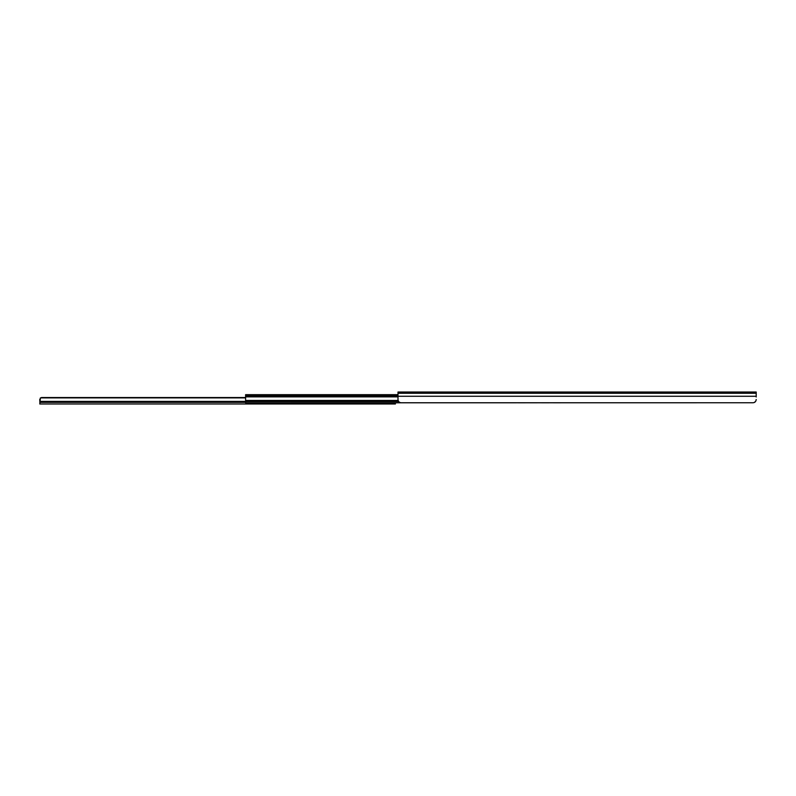 <?xml version="1.0" encoding="UTF-8"?>
<svg xmlns="http://www.w3.org/2000/svg" width="796" height="796" viewBox="0 0 796 796"><rect width="100%" height="100%" fill="white"/><g stroke="black" fill="none" stroke-linecap="round" stroke-linejoin="round"><path stroke-width="1.19" d="M398 394.677L245.606 394.677L245.606 402.816L752.946 402.756C754.877 402.637 755.961 401.552 756.2 399.502L755.852 400.955M754.2 402.497L755.523 401.483M245.606 396.259L398 396.259L398 392.01L756.2 392.01L756.2 397.005M756.2 396.269L398 396.269L398 399.502C398.239 401.552 399.323 402.637 401.254 402.756L752.946 402.756M553.101 402.756A1.632 1.612 -0 0 0 553.409 402.786L560.573 402.786A1.632 1.612 -0 0 0 560.882 402.756M541.38 402.756A1.632 1.612 -0 0 0 541.688 402.786L548.852 402.786A1.632 1.612 -0 0 0 549.16 402.756M529.658 402.756A1.632 1.612 -0 0 0 529.967 402.786L537.131 402.786A1.632 1.612 -0 0 0 537.439 402.756M517.937 402.756A1.632 1.612 -0 0 0 518.246 402.786L525.41 402.786A1.632 1.612 -0 0 0 525.718 402.756M506.206 402.756A1.632 1.612 -0 0 0 506.515 402.786L513.679 402.786A1.632 1.612 -0 0 0 513.987 402.756M494.485 402.756A1.632 1.612 -0 0 0 494.794 402.786L501.958 402.786A1.632 1.612 -0 0 0 502.266 402.756M482.764 402.756A1.632 1.612 -0 0 0 483.072 402.786L490.236 402.786A1.632 1.612 -0 0 0 490.545 402.756M471.043 402.756A1.632 1.612 -0 0 0 471.351 402.786L478.515 402.786A1.632 1.612 -0 0 0 478.824 402.756M459.322 402.756A1.632 1.612 -0 0 0 459.63 402.786L466.794 402.786A1.632 1.612 -0 0 0 467.103 402.756M447.591 402.756A1.632 1.612 -0 0 0 447.899 402.786L455.063 402.786A1.632 1.612 -0 0 0 455.372 402.756M435.87 402.756A1.632 1.612 -0 0 0 436.178 402.786L443.342 402.786A1.632 1.612 -0 0 0 443.651 402.756M424.149 402.756A1.632 1.612 -0 0 0 424.457 402.786L431.621 402.786A1.632 1.612 -0 0 0 431.93 402.756M412.428 402.756A1.632 1.612 -0 0 0 412.736 402.786L419.9 402.786A1.632 1.612 -0 0 0 420.208 402.756M400.249 402.597A1.632 1.612 -0 0 0 401.015 402.786L408.179 402.786A1.632 1.612 -0 0 0 408.487 402.756M245.606 395.134L398 395.134M360.558 402.816A1.632 1.602 180 0 1 359.573 403.144L359.573 403.224A1.632 1.602 -0 0 0 360.658 402.816M352.628 402.816A1.632 1.602 -0 0 0 353.713 403.224L359.573 403.224M353.713 403.224L353.713 403.144A1.632 1.602 180 0 1 352.728 402.816M350.14 402.816A1.632 1.602 180 0 1 349.155 403.144L349.155 403.224A1.632 1.602 -0 0 0 350.24 402.816M342.21 402.816A1.632 1.602 -0 0 0 343.295 403.224L349.155 403.224M343.295 403.224L349.155 403.144M343.295 403.144A1.632 1.602 180 0 1 342.31 402.816M339.713 402.816A1.632 1.602 180 0 1 338.738 403.144L338.738 403.224A1.632 1.602 -0 0 0 339.822 402.816M331.793 402.816A1.632 1.602 -0 0 0 332.877 403.224L338.738 403.144M332.877 403.224L338.738 403.224M332.877 403.144A1.632 1.602 180 0 1 331.892 402.816M329.295 402.816A1.632 1.602 180 0 1 328.31 403.144L328.31 403.224A1.632 1.602 -0 0 0 329.395 402.816M321.365 402.816A1.632 1.602 -0 0 0 322.45 403.224L328.31 403.224M322.45 403.224L328.31 403.144M322.45 403.144A1.632 1.602 180 0 1 321.465 402.816M318.878 402.816A1.632 1.602 180 0 1 317.893 403.144L317.893 403.224A1.632 1.602 -0 0 0 318.977 402.816M310.947 402.816A1.632 1.602 -0 0 0 312.032 403.224L317.893 403.144M312.032 403.224L317.893 403.224M312.032 403.144A1.632 1.602 180 0 1 311.047 402.816M308.46 402.816A1.632 1.602 180 0 1 307.475 403.144L307.475 403.224A1.632 1.602 -0 0 0 308.559 402.816M300.53 402.816A1.632 1.602 0 0 0 301.614 403.224L307.475 403.224M301.614 403.224L307.475 403.144M301.614 403.144A1.632 1.602 180 0 1 300.629 402.816M298.032 402.816A1.632 1.602 180 0 1 297.057 403.144L297.057 403.224A1.632 1.602 -0 0 0 298.142 402.816M290.102 402.816A1.632 1.602 0 0 0 291.187 403.224L297.057 403.144M291.187 403.224L297.057 403.224M291.187 403.144A1.632 1.602 180 0 1 290.212 402.816M287.615 402.816A1.632 1.602 180 0 1 286.63 403.144L286.63 403.224A1.632 1.602 -0 0 0 287.714 402.816M279.685 402.816A1.632 1.602 0 0 0 280.769 403.224L286.63 403.224M280.769 403.224L286.63 403.144M280.769 403.144A1.632 1.602 180 0 1 279.784 402.816M277.197 402.816A1.632 1.602 180 0 1 276.212 403.144L276.212 403.224A1.632 1.602 -0 0 0 277.297 402.816M269.267 402.816A1.632 1.602 0 0 0 270.351 403.224L276.212 403.144M270.351 403.224L276.212 403.224M270.351 403.144A1.632 1.602 180 0 1 269.366 402.816M266.779 402.816A1.632 1.602 180 0 1 265.794 403.144L265.794 403.224A1.632 1.602 -0 0 0 266.879 402.816M258.849 402.816A1.632 1.602 0 0 0 259.934 403.224L265.794 403.224M259.934 403.224L265.794 403.144M259.934 403.144A1.632 1.602 180 0 1 258.949 402.816M256.352 402.816A1.632 1.602 180 0 1 255.367 403.144L255.367 403.224A1.632 1.602 -0 0 0 256.451 402.816M248.422 402.816A1.632 1.602 0 0 0 249.506 403.224L255.367 403.224M249.506 403.224L255.367 403.144M249.506 403.144A1.632 1.602 180 0 1 248.531 402.816M353.713 403.144L359.573 403.144M390.189 402.816L390.189 403.99L395.393 403.99L395.393 402.816M390.189 403.99L380.418 403.99L380.418 402.816M380.418 403.99L39.8 403.99L40.407 397.9L245.606 397.9M41.432 397.542L245.606 397.542L40.407 397.9M245.606 401.403L39.8 401.403L39.8 399.174M398 393.254L756.2 393.254M245.606 401.512L398.706 401.512M245.606 401.134L398.438 401.134M245.606 400.438L398.139 400.438M245.606 396.866L398 396.866M245.606 396.11L398 396.11M39.8 402.368L245.606 402.368M39.8 402.259L245.606 402.259"/></g></svg>
